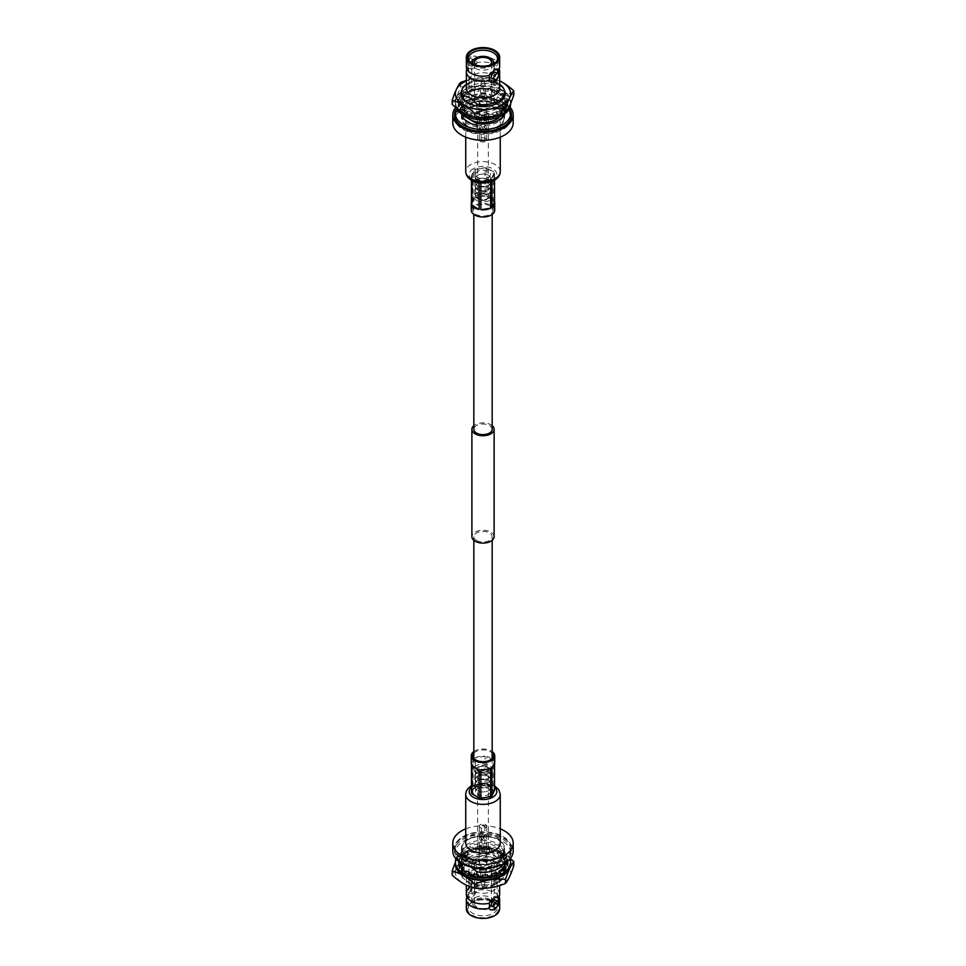 <?xml version="1.0" encoding="UTF-8"?>
<svg xmlns="http://www.w3.org/2000/svg" width="966" height="966" viewBox="0 0 966 966"><rect width="100%" height="100%" fill="white"/><g stroke="black" fill="none" stroke-linecap="round" stroke-linejoin="round"><path stroke-width="0.72" stroke-dasharray="4.83 3.62" d="M476.528 540.429A9.165 5.289 0 0 0 486.502 541.576A9.165 5.289 0 0 0 492.165 536.685A9.165 5.289 0 0 0 489.472 532.942A9.165 5.289 0 0 0 479.498 531.795A9.165 5.289 0 0 0 473.835 536.685A9.165 5.289 0 0 0 476.528 540.429M476.528 773.066A9.165 5.289 0 0 0 486.502 774.213A9.165 5.289 0 0 0 492.165 769.322A9.165 5.289 0 0 0 489.472 765.579A9.165 5.289 0 0 0 479.498 764.432A9.165 5.289 0 0 0 473.835 769.322A9.165 5.289 0 0 0 476.528 773.066M492.165 425.68A11.109 6.412 0 0 0 490.861 424.774A11.109 6.412 0 0 0 473.835 425.68M494.109 536.685A11.109 6.412 0 0 0 490.861 532.145A11.109 6.412 0 0 0 478.75 530.757A11.109 6.412 0 0 0 471.891 536.685M476.528 200.421A9.165 5.289 0 0 0 486.502 201.568A9.165 5.289 0 0 0 492.165 196.678A9.165 5.289 0 0 0 489.472 192.934A9.165 5.289 0 0 0 479.498 191.787A9.165 5.289 0 0 0 473.835 196.678A9.165 5.289 0 0 0 476.528 200.421M492.165 429.315A9.165 5.289 0 0 0 489.472 425.571A9.165 5.289 0 0 0 479.498 424.424A9.165 5.289 0 0 0 473.835 429.315M499.651 66.594A16.651 9.612 0 0 0 494.773 59.795A16.651 9.612 0 0 0 477.095 57.61L475.598 56.185L471.227 56.209L467.423 63.188A7.511 4.335 -60 0 1 476.021 56.426A7.511 4.335 -60 0 1 477.095 57.61L476.298 60.604L477.095 62.681A16.651 9.612 180 0 1 494.773 64.867A16.651 9.612 180 0 1 499.313 69.745M466.687 69.745A16.651 9.612 180 0 1 467.423 68.26L468.232 65.265L467.423 63.188A16.651 9.612 0 0 0 466.349 66.594M498.601 75.034A16.651 9.612 180 0 1 498.577 75.082L497.768 73.005M479.221 198.863A5.349 3.091 180 0 1 477.651 196.678A5.349 3.091 180 0 1 480.947 193.828A5.349 3.091 180 0 1 486.779 194.492A5.349 3.091 180 0 1 488.349 196.678A5.349 3.091 180 0 1 485.053 199.527A5.349 3.091 180 0 1 479.221 198.863M479.221 120.122A5.349 3.091 180 0 1 477.651 117.937A5.349 3.091 180 0 1 480.947 115.087A5.349 3.091 180 0 1 486.779 115.763A5.349 3.091 180 0 1 488.349 117.937A5.349 3.091 180 0 1 485.053 120.798A5.349 3.091 180 0 1 479.221 120.122M466.059 116.524A18.982 10.964 180 0 1 464.018 111.573L464.018 108.192A18.982 10.964 180 0 0 469.573 115.944A18.982 10.964 180 0 0 496.427 115.944L498.251 114.882A21.566 12.449 0 0 0 504.566 106.079A21.566 12.449 0 0 0 491.259 94.571A21.566 12.449 0 0 0 467.749 97.276A21.566 12.449 0 0 0 461.434 106.079A21.566 12.449 0 0 0 462.328 109.641L469.573 115.944L476.818 118.009L476.818 105.922M499.651 84.284A21.566 12.449 0 0 0 498.251 83.39A21.566 12.449 0 0 0 467.749 83.39L467.749 83.39A21.566 12.449 0 0 0 466.349 84.284M499.651 88.184A16.651 9.612 0 0 0 494.773 81.386L498.251 83.39L494.773 81.386A16.651 9.612 0 0 0 471.227 81.386L467.749 83.39L471.227 81.386A16.651 9.612 0 0 0 466.349 88.184M499.941 116.524A18.982 10.964 0 0 0 501.982 111.573L501.982 108.192A18.982 10.964 0 0 1 496.427 115.944L498.251 114.882A21.566 12.449 180 0 1 476.818 118.009M495.872 79.707A7.511 4.335 120 0 0 498.577 75.082L497.925 77.727M467.423 68.26L471.227 68.465L477.095 62.681A7.511 4.335 -60 0 1 472.265 69.057A7.511 4.335 -60 0 1 468.51 69.431A7.511 4.335 -60 0 1 467.423 68.26L468.51 69.431M498.251 126.582A21.566 12.449 180 0 1 467.749 126.582A21.566 12.449 180 0 1 461.434 117.767A21.566 12.449 180 0 1 474.741 106.272A21.566 12.449 180 0 1 498.251 108.965A21.566 12.449 180 0 1 504.566 117.767A21.566 12.449 180 0 1 498.251 126.582M465.672 120.448L462.328 118.516A21.566 12.449 0 0 0 467.749 123.757A21.566 12.449 0 0 0 476.818 126.884L471.046 123.551M485.681 116.391A3.792 2.198 0 0 0 481.551 115.92A3.792 2.198 0 0 0 479.208 117.937A3.792 2.198 0 0 0 480.319 119.494A3.792 2.198 0 0 0 484.449 119.965A3.792 2.198 0 0 0 486.792 117.937A3.792 2.198 0 0 0 485.681 116.391M485.681 100.718A3.792 2.198 0 0 0 481.551 100.247A3.792 2.198 0 0 0 479.208 102.275A3.792 2.198 0 0 0 480.319 103.821A3.792 2.198 0 0 0 484.449 104.292A3.792 2.198 0 0 0 486.792 102.275A3.792 2.198 0 0 0 485.681 100.718M471.782 102.275A11.218 6.472 0 0 0 478.713 108.252A11.218 6.472 0 0 0 490.933 106.852A11.218 6.472 0 0 0 494.218 102.275A11.218 6.472 0 0 0 487.287 96.286A11.218 6.472 0 0 0 475.067 97.699A11.218 6.472 0 0 0 471.782 102.275L471.782 63.659A11.218 6.472 180 0 0 478.713 69.649A11.218 6.472 180 0 0 490.933 68.248A11.218 6.472 0 0 0 494.218 63.659A11.218 6.472 0 0 0 494.206 63.358M493.24 61.015A11.218 6.472 0 0 0 475.067 59.083A11.218 6.472 180 0 0 472.76 61.015M492.672 64.179A10.215 5.905 0 0 1 490.233 66.425A10.215 5.905 180 0 1 473.328 64.179M476.335 65.253A8.453 4.878 180 0 0 488.977 65.712A8.453 4.878 0 0 0 489.665 65.253M477.023 98.822A8.453 4.878 0 0 0 474.548 102.275A8.453 4.878 0 0 0 479.764 106.779A8.453 4.878 0 0 0 488.977 105.729A8.453 4.878 0 0 0 491.452 102.275A8.453 4.878 0 0 0 486.236 97.759A8.453 4.878 0 0 0 477.023 98.822M468.933 102.275A14.067 8.114 180 0 0 477.615 109.774A14.067 8.114 180 0 0 492.95 108.011A14.067 8.114 0 0 0 497.067 102.275A14.067 8.114 0 0 0 488.385 94.765A14.067 8.114 0 0 0 473.05 96.528A14.067 8.114 180 0 0 468.933 102.275L468.933 80.854A14.067 8.114 180 0 1 473.05 75.119A14.067 8.114 0 0 1 488.385 73.356A14.067 8.114 0 0 1 497.067 80.854A14.067 8.114 0 0 1 497.067 80.951L497.49 58.684M497.067 80.951A14.067 8.114 0 0 1 492.95 86.602A14.067 8.114 180 0 1 477.687 88.377A14.067 8.114 180 0 1 468.933 80.951A14.067 8.114 180 0 1 468.933 80.854M469.355 61.426A14.502 8.368 180 0 0 469.766 62.005A14.502 8.368 180 0 0 493.252 64.505A14.502 8.368 0 0 0 496.234 62.005A14.502 8.368 0 0 0 496.645 61.426M471.505 58.552A3.417 1.968 120 0 1 472.024 61.293A3.417 1.968 120 0 1 469.802 64.299A3.417 1.968 -60 0 1 468.087 64.468A3.417 1.968 -60 0 1 467.568 61.727A3.417 1.968 -60 0 1 469.802 58.721A3.417 1.968 120 0 1 471.505 58.552L473.968 59.977A3.417 1.968 -60 0 1 474.499 62.705A3.417 1.968 -60 0 1 472.265 65.724A3.417 1.968 -60 0 1 470.551 65.893A3.417 1.968 -60 0 1 470.031 63.152A3.417 1.968 -60 0 1 472.265 60.146A3.417 1.968 -60 0 1 473.968 59.977M495.449 72.378A3.417 1.968 -60 0 1 495.969 75.107A3.417 1.968 -60 0 1 493.735 78.125A3.417 1.968 -60 0 1 492.032 78.294M497.731 68.997A7.511 4.335 120 0 0 497.49 68.828A7.511 4.335 120 0 0 488.905 75.59M488.905 80.661A7.511 4.335 120 0 0 489.979 81.832A7.511 4.335 120 0 0 490.173 81.929M501.982 111.573A18.982 10.964 0 0 0 490.269 101.442A18.982 10.964 0 0 0 469.573 103.821A18.982 10.964 180 0 0 464.018 111.573M501.982 108.192A18.982 10.964 0 0 0 490.269 98.061A18.982 10.964 0 0 0 469.573 100.44A18.982 10.964 180 0 0 464.018 108.192M462.328 109.641L462.328 98.182M504.071 114.23A21.566 12.449 0 0 0 504.566 111.573A21.566 12.449 0 0 0 483 99.124A21.566 12.449 0 0 0 461.434 111.573A21.566 12.449 0 0 0 461.929 114.23M510.616 113.759A28.473 16.434 0 0 0 503.129 106.151A28.473 16.434 0 0 0 475.429 101.925A28.473 16.434 0 0 0 455.384 113.759M454.636 116.367A28.473 16.434 0 0 0 454.527 117.767A28.473 16.434 0 0 0 462.871 129.396A28.473 16.434 0 0 0 493.892 132.958A28.473 16.434 0 0 0 511.473 117.767A28.473 16.434 0 0 0 511.364 116.367M503.129 103.326A28.473 16.434 0 0 0 456.664 108.711A27.616 15.939 180 0 1 463.475 102.275A27.616 15.939 0 0 1 509.324 108.735A28.473 16.434 0 0 0 503.129 103.326M510.036 107.178A30.2 17.436 0 0 0 461.639 102.625A30.2 17.436 180 0 0 455.723 107.468M452.8 122.839A30.2 17.436 180 0 1 461.639 110.51A30.2 17.436 0 0 1 494.556 106.731A30.2 17.436 0 0 1 513.2 122.839M495.208 129.891A17.255 9.962 0 0 0 500.255 122.839A17.255 9.962 0 0 0 489.605 113.638A17.255 9.962 0 0 0 470.792 115.799A17.255 9.962 180 0 0 465.745 122.839A17.255 9.962 180 0 0 476.395 132.052A17.255 9.962 180 0 0 495.208 129.891M488.253 177.442A7.426 4.287 0 0 0 490.426 174.411A7.426 4.287 0 0 0 485.838 170.463A7.426 4.287 0 0 0 477.747 171.393A7.426 4.287 180 0 0 475.574 174.411A7.426 4.287 180 0 0 480.162 178.372A7.426 4.287 180 0 0 488.253 177.442M490.426 178.36A7.426 4.287 0 0 1 488.253 181.391A7.426 4.287 180 0 1 480.162 182.32A7.426 4.287 180 0 1 475.574 178.36A7.426 4.287 180 0 1 477.747 175.329A7.426 4.287 0 0 1 485.838 174.399A7.426 4.287 0 0 1 490.426 178.36L490.426 174.411M488.373 181.463A7.595 4.383 0 0 0 490.595 178.36A7.595 4.383 0 0 0 485.91 174.315A7.595 4.383 0 0 0 477.627 175.257A7.595 4.383 180 0 0 475.405 178.36A7.595 4.383 180 0 0 480.09 182.417A7.595 4.383 180 0 0 488.373 181.463M490.595 182.586A7.595 4.383 0 0 1 488.373 185.689A7.595 4.383 180 0 1 480.09 186.643A7.595 4.383 180 0 1 475.405 182.586A7.595 4.383 180 0 1 477.627 179.495A7.595 4.383 0 0 1 485.91 178.541A7.595 4.383 0 0 1 490.595 182.586L490.595 178.36M488.253 185.617A7.426 4.287 0 0 0 490.426 182.586A7.426 4.287 0 0 0 485.838 178.625A7.426 4.287 0 0 0 477.747 179.555A7.426 4.287 180 0 0 475.574 182.586A7.426 4.287 180 0 0 480.162 186.547A7.426 4.287 180 0 0 488.253 185.617M490.426 186.535A7.426 4.287 0 0 1 488.253 189.565A7.426 4.287 180 0 1 480.162 190.495A7.426 4.287 180 0 1 475.574 186.535A7.426 4.287 180 0 1 477.747 183.504A7.426 4.287 0 0 1 485.838 182.574A7.426 4.287 0 0 1 490.426 186.535L490.426 182.586M488.373 189.638A7.595 4.383 0 0 0 490.595 186.535A7.595 4.383 0 0 0 485.91 182.489A7.595 4.383 0 0 0 477.627 183.431A7.595 4.383 180 0 0 475.405 186.535A7.595 4.383 180 0 0 480.09 190.58A7.595 4.383 180 0 0 488.373 189.638M490.595 190.761A7.595 4.383 0 0 1 488.373 193.864A7.595 4.383 180 0 1 480.09 194.806A7.595 4.383 180 0 1 475.405 190.761A7.595 4.383 180 0 1 477.627 187.658A7.595 4.383 0 0 1 485.91 186.716A7.595 4.383 0 0 1 490.595 190.761L490.595 186.535M488.253 193.792A7.426 4.287 0 0 0 490.426 190.761A7.426 4.287 0 0 0 485.838 186.8A7.426 4.287 0 0 0 477.747 187.73A7.426 4.287 180 0 0 475.574 190.761A7.426 4.287 180 0 0 480.162 194.721A7.426 4.287 180 0 0 488.253 193.792M488.989 198.223A6.557 3.792 0 0 0 486.719 193.562A6.557 3.792 0 0 0 478.363 193.997A6.557 3.792 180 0 0 477.011 198.223A6.557 3.792 180 0 0 487.637 199.358A6.557 3.792 0 0 0 488.989 198.223L489.774 197.209A7.426 4.287 0 0 1 488.253 198.489A7.426 4.287 180 0 1 476.226 197.209A7.426 4.287 180 0 1 475.574 195.458A7.426 4.287 180 0 1 477.747 192.427A7.426 4.287 0 0 1 485.838 191.497A7.426 4.287 0 0 1 490.426 195.458L490.426 190.761M489.774 197.209A7.426 4.287 0 0 0 490.426 195.458M476.818 125.169A21.059 12.16 180 0 0 497.888 122.139A21.059 12.16 0 0 0 504.059 113.541A21.059 12.16 0 0 0 491.054 102.311A21.059 12.16 0 0 0 468.112 104.956A21.059 12.16 180 0 0 461.941 113.541L461.941 117.767A21.059 12.16 180 0 1 468.112 109.182A21.059 12.16 0 0 1 491.054 106.538A21.059 12.16 0 0 1 504.059 117.767A21.059 12.16 0 0 1 497.888 126.365A21.059 12.16 180 0 1 474.946 128.997A21.059 12.16 180 0 1 461.941 117.767M462.328 115.86A21.059 12.16 180 0 1 461.941 113.541M455.505 119.229A27.616 15.939 180 0 0 473.606 132.765A27.616 15.939 180 0 0 502.525 129.046A27.616 15.939 0 0 0 510.495 119.229M510.616 117.767A27.616 15.939 0 0 0 493.566 103.048A27.616 15.939 0 0 0 463.475 106.502A27.616 15.939 180 0 0 455.384 117.767M492.129 92.096L493.107 90.828A24.85 14.345 0 0 0 488.591 89.947L488.047 91.311A22.435 12.956 0 0 0 483.386 90.985L483.435 89.584A24.85 14.345 0 0 0 478.689 89.802L479.1 91.178A22.435 12.956 0 0 0 474.596 91.915L473.69 90.623A24.85 14.345 0 0 0 469.464 91.903L470.78 93.062A22.435 12.956 0 0 0 467.133 94.777L465.431 93.787A24.85 14.345 0 0 0 462.4 95.912L464.405 96.685A22.435 12.956 0 0 0 462.195 99.075L459.961 98.556A24.85 14.345 0 0 0 458.608 101.189L460.975 101.454A22.435 12.956 0 0 0 460.565 103.93A22.435 12.956 0 0 0 460.565 104.159L458.15 104.183A24.85 14.345 0 0 0 458.693 106.912L461.06 106.622A22.435 12.956 0 0 0 462.509 109.194L460.299 109.762A24.85 14.345 0 0 0 462.642 112.165L464.622 111.356A22.435 12.956 0 0 0 467.701 113.408L466.047 114.423A24.85 14.345 0 0 0 469.826 116.101L471.106 114.918A22.435 12.956 0 0 0 475.332 116.101L474.499 117.417A24.85 14.345 0 0 0 479.112 118.106L479.486 116.717A22.435 12.956 0 0 0 484.171 116.862L484.304 118.263A24.85 14.345 0 0 0 489.013 117.852L488.422 116.5A22.435 12.956 0 0 0 492.829 115.57L493.892 116.826A24.85 14.345 0 0 0 497.961 115.389L496.5 114.278A22.435 12.956 0 0 0 499.929 112.43L501.752 113.348A24.85 14.345 0 0 0 504.518 111.102L502.429 110.402A22.435 12.956 0 0 0 504.337 107.926L506.631 108.361A24.85 14.345 0 0 0 507.669 105.68L505.266 105.511A22.435 12.956 0 0 0 505.435 103.93A22.435 12.956 0 0 0 505.351 102.807L507.754 102.674A24.85 14.345 0 0 0 506.884 99.981L504.566 100.355A22.435 12.956 0 0 0 502.803 97.844L504.94 97.192A24.85 14.345 0 0 0 502.308 94.897L500.436 95.779A22.435 12.956 0 0 0 497.116 93.859L498.637 92.784A24.85 14.345 0 0 0 497.611 92.325L496.186 93.448A22.435 12.956 0 0 0 492.129 92.096L493.107 89.138L493.107 90.828M497.611 92.325L497.611 90.635L496.186 91.758A22.435 12.956 0 0 0 492.129 90.406M496.186 91.758L496.186 93.448M488.591 89.947L488.591 88.256L488.047 89.621L488.047 91.311M488.047 89.621A22.435 12.956 0 0 0 483.386 89.283L483.386 90.985M478.689 89.802L479.1 91.178M479.1 89.488A22.435 12.956 0 0 0 474.596 90.224L474.596 91.915M474.596 90.224L473.69 88.932L473.69 90.623M469.464 91.903L469.464 90.212L470.78 91.372L470.78 93.062M470.78 91.372A22.435 12.956 0 0 0 467.133 93.086L467.133 94.777M467.133 93.086L465.431 92.096L465.431 93.787M462.4 95.912L462.4 94.221L464.405 94.994L464.405 96.685M464.405 94.994A22.435 12.956 0 0 0 462.195 97.385L462.195 99.075M462.195 97.385L459.961 96.866L459.961 98.556M458.608 101.189L458.608 99.498L460.975 99.764L460.975 101.454M460.975 99.764A22.435 12.956 0 0 0 460.565 102.239A22.435 12.956 0 0 0 460.565 102.468L460.565 104.159M460.565 102.468L458.15 102.493L458.15 104.183M458.693 106.912L458.693 105.222L461.06 104.932L461.06 106.622M461.06 104.932A22.435 12.956 0 0 0 462.509 107.504L462.509 109.194M462.509 107.504L460.299 108.071L460.299 109.762M462.642 112.165L462.642 110.474L464.622 109.665L464.622 111.356M464.622 109.665A22.435 12.956 0 0 0 467.701 111.706L467.701 113.408M467.701 111.706L466.047 112.732L466.047 114.423M469.826 116.101L469.826 114.411L471.106 113.227L471.106 114.918M471.106 113.227A22.435 12.956 0 0 0 475.332 114.411L475.332 116.101M475.332 114.411L474.499 117.417M479.112 118.106L479.486 116.717M479.486 115.026A22.435 12.956 0 0 0 484.171 115.171L484.171 116.862M484.171 115.171L484.304 118.263M489.013 117.852L488.422 114.809L488.422 116.5M488.422 114.809A22.435 12.956 0 0 0 492.829 113.879L492.829 115.57M492.829 113.879L493.892 116.826M497.961 115.389L497.961 113.698L496.5 112.587L496.5 114.278M496.5 112.587A22.435 12.956 0 0 0 499.929 110.74L499.929 112.43M499.929 110.74L501.752 111.658L501.752 113.348M504.518 111.102L504.518 109.412L502.429 108.711L502.429 110.402M502.429 108.711A22.435 12.956 0 0 0 504.337 106.236L504.337 107.926M504.337 106.236L506.631 106.671L506.631 108.361M507.669 105.68L507.669 103.99L505.266 103.821L505.266 105.511M505.266 103.821A22.435 12.956 0 0 0 505.435 102.239A22.435 12.956 0 0 0 505.351 101.116L505.351 102.807M505.351 101.116L507.754 100.983L507.754 102.674M502.308 94.897L502.308 93.207L500.436 94.088A22.435 12.956 0 0 0 497.116 92.168L497.116 93.859M497.116 92.168L498.637 91.094L498.637 92.784M500.436 94.088L500.436 95.779M506.884 99.981L506.884 98.278L504.566 98.665L504.566 100.355M504.566 98.665A22.435 12.956 0 0 0 502.803 96.153L502.803 97.844M502.803 96.153L504.94 95.501L504.94 97.192M488.591 88.256A24.85 14.345 180 0 1 493.107 89.138M497.611 90.635A24.85 14.345 180 0 1 498.637 91.094M478.689 88.111A24.85 14.345 180 0 1 483.435 87.894M469.464 90.212A24.85 14.345 180 0 1 473.69 88.932M462.4 94.221A24.85 14.345 180 0 1 465.431 92.096M458.608 99.498A24.85 14.345 180 0 1 459.961 96.866M458.693 105.222A24.85 14.345 180 0 1 458.15 102.493M462.642 110.474A24.85 14.345 180 0 1 460.299 108.071M469.826 114.411A24.85 14.345 180 0 1 466.047 112.732M479.112 116.415A24.85 14.345 180 0 1 474.499 115.727M489.013 116.162A24.85 14.345 180 0 1 484.304 116.572M497.961 113.698A24.85 14.345 180 0 1 493.892 115.135M504.518 109.412A24.85 14.345 180 0 1 501.752 111.658M507.669 103.99A24.85 14.345 180 0 1 506.631 106.671M506.884 98.278A24.85 14.345 180 0 1 507.754 100.983M502.308 93.207A24.85 14.345 180 0 1 504.94 95.501M510.616 103.93A27.616 15.939 0 0 0 493.566 89.198A27.616 15.939 0 0 0 463.475 92.664A27.616 15.939 180 0 0 455.384 103.93A27.616 15.939 180 0 0 456.254 107.902M507.971 109.049A27.616 15.939 0 0 1 502.525 113.517A27.616 15.939 180 0 1 500.871 114.386M458.536 109.629A27.616 15.939 180 0 1 455.384 102.239A27.616 15.939 180 0 1 463.475 90.961A27.616 15.939 0 0 1 493.566 87.508A27.616 15.939 0 0 1 510.616 102.239L510.616 103.567M510.459 103.942A27.616 15.939 0 0 0 510.616 102.239M466.349 80.48A55.219 43.555 -24.9 0 1 475.852 78.282A27.616 15.939 0 0 0 466.349 80.963M513.791 94.885A55.219 31.878 60 0 1 502.525 90.297A27.616 15.939 180 0 1 509.674 105.692A27.616 15.939 180 0 1 502.525 112.841A27.616 15.939 180 0 1 490.148 116.971A27.616 15.939 180 0 1 463.475 112.841A27.616 15.939 180 0 1 456.326 97.445A27.616 15.939 180 0 1 463.475 90.297A27.616 15.939 180 0 1 475.852 86.179A55.219 43.555 -24.9 0 1 460.456 86.638A55.219 11.664 -81.2 0 1 456.326 97.445A55.219 11.664 -81.2 0 1 452.209 104.413M468.595 91.855L467.375 92.555A22.085 12.751 0 0 0 467.375 110.595A22.085 12.751 0 0 0 498.625 110.595A22.085 12.751 0 0 0 498.625 92.555L498.625 92.555A22.085 12.751 0 0 0 467.375 92.555L468.607 91.855A20.358 11.761 0 0 0 462.642 100.162A20.358 11.761 0 0 0 475.212 111.03A20.358 11.761 0 0 0 497.393 108.482A20.358 11.761 0 0 0 503.358 100.162A20.358 11.761 0 0 0 497.393 91.855L498.625 92.555L497.405 91.855M497.393 91.855L497.393 91.855A20.358 11.761 0 0 0 468.607 91.855M461.651 90.393A22.085 12.751 180 0 1 467.375 84.658A22.085 12.751 180 0 1 498.625 84.658A22.085 12.751 180 0 1 504.349 90.393M462.666 95.779A20.358 11.761 180 0 1 462.642 95.091A20.358 11.761 180 0 1 468.607 86.771A20.358 11.761 180 0 1 497.393 86.771A20.358 11.761 180 0 1 503.358 95.091A20.358 11.761 180 0 1 497.393 103.398L497.393 103.398A20.358 11.761 180 0 1 468.607 103.398A20.358 11.761 180 0 1 468.015 103.048M460.456 82.581L460.456 86.638M502.525 90.297A55.219 31.878 60 0 1 491.247 81.868A55.219 43.555 -24.9 0 1 475.852 86.179A27.616 15.939 180 0 1 502.525 90.297M499.651 80.963A27.616 15.939 180 0 0 475.852 78.282A55.219 43.555 -24.9 0 1 491.247 77.823L491.247 81.868M491.247 77.823A55.219 31.878 60 0 1 499.651 80.878M497.405 103.398L498.625 102.698L497.393 103.398M484.28 129.287C481.817 127.923 481.817 126.981 484.28 126.474L484.28 129.287M485.56 125.737C483.652 125.954 483.652 126.896 485.56 128.55C486.804 128.707 486.804 127.778 485.56 125.737L484.28 126.474M480.44 131.509C479.196 129.468 479.196 128.538 480.44 128.695C482.348 130.35 482.348 131.291 480.44 131.509L481.72 130.772C484.183 130.253 484.183 129.311 481.72 127.947L481.72 130.772M481.189 117.345A1.811 1.051 0 0 0 481.72 118.093A1.811 1.051 0 0 0 483.688 118.311A1.811 1.051 0 0 0 484.811 117.345A1.811 1.051 0 0 0 484.28 116.608A1.811 1.051 0 0 0 482.312 116.379A1.811 1.051 0 0 0 481.189 117.345L481.189 127.681L479.728 128.526L480.44 128.695M482.384 80.081L483.857 79.659L482.384 80.081M481.358 86.312A2.33 1.34 0 0 0 483.894 86.602A2.33 1.34 0 0 0 485.33 85.358A2.33 1.34 0 0 0 485.306 85.165A2.33 1.34 0 0 0 484.642 84.416A2.33 1.34 0 0 0 482.275 84.09A2.33 1.34 0 0 0 480.694 85.165A2.33 1.34 0 0 0 480.67 85.358A2.33 1.34 0 0 0 481.358 86.312M481.358 95.755A2.33 1.34 0 0 0 483.894 96.045A2.33 1.34 0 0 0 485.33 94.801A2.33 1.34 0 0 0 484.642 93.859A2.33 1.34 0 0 0 482.106 93.557A2.33 1.34 0 0 0 480.67 94.801A2.33 1.34 0 0 0 481.358 95.755M480.44 141.374A3.623 2.089 0 0 0 484.389 141.833A3.623 2.089 0 0 0 486.623 139.889A3.623 2.089 0 0 0 485.56 138.416A3.623 2.089 0 0 0 481.611 137.957A3.623 2.089 0 0 0 479.377 139.889A3.623 2.089 0 0 0 480.44 141.374M485.56 128.55L486.272 128.719L484.811 129.565L484.811 139.889A1.811 1.051 0 0 0 484.28 139.152A1.811 1.051 0 0 0 482.312 138.923A1.811 1.051 0 0 0 481.189 139.889A1.811 1.051 0 0 0 481.72 140.638A1.811 1.051 0 0 0 483.688 140.867A1.811 1.051 0 0 0 484.811 139.889M480.44 96.286A3.623 2.089 0 0 0 484.389 96.733A3.623 2.089 0 0 0 486.623 94.801A3.623 2.089 0 0 0 485.56 93.328A3.623 2.089 0 0 0 481.611 92.869A3.623 2.089 0 0 0 479.377 94.801A3.623 2.089 0 0 0 480.44 96.286M490.209 170.257A10.191 5.881 0 0 0 479.1 168.978A10.191 5.881 0 0 0 472.809 174.411A10.191 5.881 0 0 0 475.791 178.577A10.191 5.881 0 0 0 486.9 179.845A10.191 5.881 0 0 0 493.191 174.411A10.191 5.881 0 0 0 490.209 170.257M490.209 206.048A10.191 5.881 0 0 0 479.1 204.768A10.191 5.881 0 0 0 472.809 210.202A10.191 5.881 0 0 0 475.791 214.367A10.191 5.881 0 0 0 486.9 215.635A10.191 5.881 0 0 0 493.191 210.202A10.191 5.881 0 0 0 490.209 206.048M494.737 210.202A11.737 6.774 0 0 0 491.308 205.408A11.737 6.774 0 0 0 478.508 203.947A11.737 6.774 0 0 0 471.263 210.202M494.073 172.153L486.912 168.024L486.912 196.653A11.737 6.774 180 0 1 491.308 198.259A11.737 6.774 180 0 1 494.073 200.783L494.073 172.153A11.737 6.774 0 0 1 494.544 173.18L494.544 180.195M491.923 181.439L491.923 178.819A11.737 6.774 0 0 1 490.631 179.567L490.631 181.898M480.863 182.936L480.863 181.077A11.737 6.774 0 0 1 479.088 180.811L479.088 182.731M490.631 179.567L480.863 181.077M494.544 173.18L491.923 178.819M486.912 168.024A11.737 6.774 0 0 0 485.137 167.746L475.369 169.267A11.737 6.774 0 0 0 474.077 170.016L471.456 175.655A11.737 6.774 0 0 0 471.927 176.681L479.088 180.811M471.927 180.461L471.927 176.681M471.456 175.655L471.456 180.195M471.456 201.809A11.737 6.774 180 0 1 474.077 198.646L474.077 170.016M475.369 169.267L475.369 197.897A11.737 6.774 180 0 1 485.137 196.388L485.137 167.746M486.912 196.653L494.073 200.783M475.369 197.897L485.137 196.388M471.456 204.285L474.077 198.646M499.651 894.335A16.651 9.612 -0 0 0 494.773 887.537A16.651 9.612 -0 0 0 477.095 885.339L476.298 888.346L477.095 890.41A16.651 9.612 180 0 1 494.773 892.608A16.651 9.612 180 0 1 499.313 897.474M466.687 897.474A16.651 9.612 180 0 1 467.423 895.989C467.713 897.378 468.981 897.45 471.227 896.194L477.095 890.41A7.511 4.335 -60 0 1 468.51 897.173A7.511 4.335 -60 0 1 467.423 895.989L468.232 892.995L467.423 890.918A16.651 9.612 -0 0 0 466.349 894.335M479.221 771.508A5.349 3.091 -0 0 0 485.053 772.172A5.349 3.091 -0 0 0 488.349 769.322A5.349 3.091 -0 0 0 486.779 767.137A5.349 3.091 -0 0 0 480.947 766.473A5.349 3.091 -0 0 0 477.651 769.322A5.349 3.091 -0 0 0 479.221 771.508M479.221 850.237A5.349 3.091 -0 0 0 485.053 850.913A5.349 3.091 -0 0 0 488.349 848.063A5.349 3.091 -0 0 0 486.779 845.878A5.349 3.091 -0 0 0 480.947 845.202A5.349 3.091 -0 0 0 477.651 848.063A5.349 3.091 -0 0 0 479.221 850.237M464.018 854.427A18.982 10.964 -0 0 0 469.573 862.179A18.982 10.964 -0 0 0 496.427 862.179A18.982 10.964 180 0 0 501.982 854.427A18.982 10.964 180 0 0 490.269 844.296A18.982 10.964 180 0 0 469.573 846.675A18.982 10.964 -0 0 0 464.018 854.427L464.018 857.808A18.982 10.964 -0 0 1 469.573 850.056L467.749 851.118A21.566 12.449 180 0 1 498.251 851.118A21.566 12.449 180 0 1 504.566 859.921A21.566 12.449 180 0 1 503.455 863.87M498.251 864.993A21.566 12.449 180 0 1 504.566 873.807A21.566 12.449 180 0 1 498.251 882.61L498.251 882.61A21.566 12.449 180 0 1 476.818 885.737L469.573 883.661L462.328 877.37A21.566 12.449 180 0 1 461.434 873.807A21.566 12.449 180 0 1 467.749 864.993A21.566 12.449 180 0 1 498.251 864.993M501.982 854.427L501.982 857.808A18.982 10.964 180 0 0 496.427 850.056A18.982 10.964 180 0 0 469.573 850.056L467.749 851.118A21.566 12.449 -0 0 0 461.434 859.921A21.566 12.449 -0 0 0 462.328 863.495L462.328 863.761M462.328 867.106L462.328 877.37M494.773 871.018A16.651 9.612 180 0 1 499.651 877.816A16.651 9.612 180 0 1 494.773 884.615L498.251 882.61L494.773 884.615A16.651 9.612 180 0 1 471.227 884.615A16.651 9.612 180 0 1 466.349 877.816A16.651 9.612 180 0 1 471.227 871.018A16.651 9.612 180 0 1 494.773 871.018M477.095 885.339L475.598 883.926L471.227 883.938L467.423 890.918A7.511 4.335 -60 0 1 472.265 884.542A7.511 4.335 -60 0 1 476.021 884.168A7.511 4.335 -60 0 1 477.095 885.339M497.731 896.726A7.511 4.335 120 0 0 497.49 896.569A7.511 4.335 120 0 0 493.735 896.943A7.511 4.335 120 0 0 488.905 903.319M467.749 839.418A21.566 12.449 -0 0 0 461.434 848.233A21.566 12.449 -0 0 0 467.749 857.035A21.566 12.449 -0 0 0 491.259 859.728A21.566 12.449 -0 0 0 504.566 848.233A21.566 12.449 -0 0 0 498.251 839.418A21.566 12.449 -0 0 0 467.749 839.418M504.566 848.233L504.566 854.427A21.566 12.449 180 0 0 491.259 842.92A21.566 12.449 180 0 0 467.749 845.624A21.566 12.449 -0 0 0 461.434 854.427A21.566 12.449 -0 0 0 462.328 857.989L476.818 866.357L476.818 862.976A21.566 12.449 180 0 1 467.749 859.849A21.566 12.449 180 0 1 462.328 854.608L462.328 857.989M485.681 846.506A3.792 2.198 180 0 1 486.792 848.063A3.792 2.198 180 0 1 484.449 850.08A3.792 2.198 180 0 1 480.319 849.609A3.792 2.198 180 0 1 479.208 848.063A3.792 2.198 180 0 1 481.551 846.035A3.792 2.198 180 0 1 485.681 846.506M485.681 862.179A3.792 2.198 180 0 1 486.792 863.725A3.792 2.198 180 0 1 484.449 865.753A3.792 2.198 180 0 1 480.319 865.282A3.792 2.198 180 0 1 479.208 863.725A3.792 2.198 180 0 1 481.551 861.708A3.792 2.198 180 0 1 485.681 862.179M462.328 854.608L476.818 862.976M475.067 897.752A11.218 6.472 180 0 1 487.287 896.351A11.218 6.472 180 0 1 494.218 902.341A11.218 6.472 180 0 1 493.24 904.985A11.218 6.472 180 0 1 490.933 906.917A11.218 6.472 -0 0 1 472.76 904.985A11.218 6.472 -0 0 1 471.782 902.341A11.218 6.472 -0 0 1 475.067 897.752M475.067 859.148A11.218 6.472 180 0 1 487.287 857.748A11.218 6.472 180 0 1 494.218 863.725A11.218 6.472 180 0 1 490.933 868.301A11.218 6.472 180 0 1 478.713 869.714A11.218 6.472 180 0 1 471.782 863.725A11.218 6.472 180 0 1 475.067 859.148M492.334 906.156A10.215 5.905 180 0 0 488.796 898.887A10.215 5.905 180 0 0 475.767 899.575A10.215 5.905 -0 0 0 473.666 906.156A10.215 5.905 -0 0 0 490.233 907.919A10.215 5.905 180 0 0 492.334 906.156L493.24 904.985M477.023 900.288A8.453 4.878 180 0 1 486.236 899.237A8.453 4.878 180 0 1 491.452 903.741A8.453 4.878 180 0 1 488.977 907.195A8.453 4.878 -0 0 1 479.764 908.257A8.453 4.878 -0 0 1 474.548 903.741A8.453 4.878 -0 0 1 477.023 900.288M488.977 867.178A8.453 4.878 180 0 1 479.764 868.241A8.453 4.878 180 0 1 474.548 863.725A8.453 4.878 180 0 1 477.023 860.271A8.453 4.878 180 0 1 486.236 859.221A8.453 4.878 180 0 1 491.452 863.725A8.453 4.878 180 0 1 488.977 867.178M468.933 863.725A14.067 8.114 -0 0 1 473.05 857.989A14.067 8.114 180 0 1 488.385 856.226A14.067 8.114 180 0 1 497.067 863.725A14.067 8.114 180 0 1 492.95 869.472A14.067 8.114 -0 0 1 477.615 871.235A14.067 8.114 -0 0 1 468.933 863.725L468.933 885.146A14.067 8.114 -0 0 0 477.615 892.644A14.067 8.114 -0 0 0 492.95 890.881A14.067 8.114 180 0 0 497.067 885.146A14.067 8.114 180 0 0 497.067 885.049L497.49 907.315A14.502 8.368 180 0 1 493.252 913.329A14.502 8.368 -0 0 1 477.373 915.128A14.502 8.368 -0 0 1 468.51 907.315A14.502 8.368 -0 0 1 469.766 903.995L468.86 905.166A15.492 8.948 180 0 1 472.048 902.498A15.492 8.948 180 0 1 497.14 905.166A15.492 8.948 180 0 1 493.952 915.14A15.492 8.948 180 0 1 474.209 916.179A15.492 8.948 180 0 1 468.86 905.166M497.067 885.049A14.067 8.114 180 0 0 488.313 877.623A14.067 8.114 180 0 0 473.05 879.398A14.067 8.114 -0 0 0 468.933 885.049A14.067 8.114 -0 0 0 468.933 885.146M469.766 903.995A14.502 8.368 -0 0 1 472.748 901.495A14.502 8.368 180 0 1 496.234 903.995A14.502 8.368 180 0 1 497.49 907.315M466.349 908.813A16.651 9.612 -0 0 1 471.227 902.015A16.651 9.612 180 0 1 489.376 899.938A16.651 9.612 180 0 1 499.651 908.813M495.872 907.448A7.511 4.335 120 0 0 498.577 902.812L497.925 905.468M488.905 908.39A7.511 4.335 120 0 0 489.979 909.574A7.511 4.335 120 0 0 490.173 909.67M492.032 906.023A3.417 1.968 120 0 0 493.735 905.854A3.417 1.968 120 0 0 495.969 902.848A3.417 1.968 120 0 0 495.449 900.107M498.601 902.763A16.651 9.612 180 0 1 498.577 902.812L497.768 900.735M469.802 886.45A3.417 1.968 120 0 0 467.568 889.469A3.417 1.968 120 0 0 468.087 892.21A3.417 1.968 120 0 0 469.802 892.041A3.417 1.968 -60 0 0 472.024 889.022A3.417 1.968 -60 0 0 471.505 886.281A3.417 1.968 -60 0 0 469.802 886.45M472.265 893.453A3.417 1.968 120 0 0 474.499 890.447A3.417 1.968 120 0 0 473.968 887.706A3.417 1.968 120 0 0 472.265 887.875A3.417 1.968 120 0 0 470.031 890.893A3.417 1.968 120 0 0 470.551 893.622A3.417 1.968 120 0 0 472.265 893.453M467.423 895.989L468.51 897.173M464.018 857.808A18.982 10.964 -0 0 0 469.573 865.56L462.328 863.495M501.982 857.808A18.982 10.964 180 0 1 496.427 865.56A18.982 10.964 -0 0 1 489.883 868.023M472.132 867.311L469.573 865.56A18.982 10.964 -0 0 0 476.117 868.023M476.818 874.52L476.818 885.737M504.566 854.427A21.566 12.449 180 0 1 476.818 866.357M503.129 836.604A28.473 16.434 180 0 1 511.473 848.233A28.473 16.434 180 0 1 493.892 863.411A28.473 16.434 180 0 1 462.871 859.849A28.473 16.434 180 0 1 454.527 848.233A28.473 16.434 180 0 1 472.108 833.042A28.473 16.434 180 0 1 503.129 836.604M503.129 839.418A28.473 16.434 180 0 1 511.473 851.046A28.473 16.434 180 0 1 493.892 866.236A28.473 16.434 180 0 1 462.871 862.674A28.473 16.434 180 0 1 454.527 851.046A28.473 16.434 180 0 1 472.108 835.856A28.473 16.434 180 0 1 503.129 839.418M452.8 851.046A30.2 17.436 -0 0 1 461.639 838.717A30.2 17.436 180 0 1 494.556 834.938A30.2 17.436 180 0 1 513.2 851.046M465.745 828.852A30.2 17.436 180 0 1 500.255 828.852M465.745 843.161A17.255 9.962 -0 0 1 470.792 836.109A17.255 9.962 180 0 1 489.605 833.948A17.255 9.962 180 0 1 500.255 843.161M477.747 788.558A7.426 4.287 180 0 1 485.838 787.628A7.426 4.287 180 0 1 490.426 791.589A7.426 4.287 180 0 1 488.253 794.607A7.426 4.287 -0 0 1 480.162 795.537A7.426 4.287 -0 0 1 475.574 791.589A7.426 4.287 -0 0 1 477.747 788.558M490.426 787.64A7.426 4.287 180 0 0 485.838 783.68A7.426 4.287 180 0 0 477.747 784.609A7.426 4.287 -0 0 0 475.574 787.64A7.426 4.287 -0 0 0 480.162 791.601A7.426 4.287 -0 0 0 488.253 790.671A7.426 4.287 180 0 0 490.426 787.64L490.426 791.589M477.627 784.537A7.595 4.383 180 0 1 485.91 783.583A7.595 4.383 180 0 1 490.595 787.64A7.595 4.383 180 0 1 488.373 790.743A7.595 4.383 -0 0 1 480.09 791.685A7.595 4.383 -0 0 1 475.405 787.64A7.595 4.383 -0 0 1 477.627 784.537M490.595 783.414A7.595 4.383 180 0 0 485.91 779.357A7.595 4.383 180 0 0 477.627 780.311A7.595 4.383 -0 0 0 475.405 783.414A7.595 4.383 -0 0 0 480.09 787.459A7.595 4.383 -0 0 0 488.373 786.505A7.595 4.383 180 0 0 490.595 783.414L490.595 787.64M477.747 780.383A7.426 4.287 180 0 1 485.838 779.453A7.426 4.287 180 0 1 490.426 783.414A7.426 4.287 180 0 1 488.253 786.445A7.426 4.287 -0 0 1 480.162 787.375A7.426 4.287 -0 0 1 475.574 783.414A7.426 4.287 -0 0 1 477.747 780.383M490.426 779.465A7.426 4.287 180 0 0 485.838 775.505A7.426 4.287 180 0 0 477.747 776.435A7.426 4.287 -0 0 0 475.574 779.465A7.426 4.287 -0 0 0 480.162 783.426A7.426 4.287 -0 0 0 488.253 782.496A7.426 4.287 180 0 0 490.426 779.465L490.426 783.414M477.627 776.362A7.595 4.383 180 0 1 485.91 775.42A7.595 4.383 180 0 1 490.595 779.465A7.595 4.383 180 0 1 488.373 782.569A7.595 4.383 -0 0 1 480.09 783.511A7.595 4.383 -0 0 1 475.405 779.465A7.595 4.383 -0 0 1 477.627 776.362M490.595 775.239A7.595 4.383 180 0 0 485.91 771.194A7.595 4.383 180 0 0 477.627 772.136A7.595 4.383 -0 0 0 475.405 775.239A7.595 4.383 -0 0 0 480.09 779.284A7.595 4.383 -0 0 0 488.373 778.342A7.595 4.383 180 0 0 490.595 775.239L490.595 779.465M477.747 772.208A7.426 4.287 180 0 1 485.838 771.279A7.426 4.287 180 0 1 490.426 775.239A7.426 4.287 180 0 1 488.253 778.27A7.426 4.287 -0 0 1 480.162 779.2A7.426 4.287 -0 0 1 475.574 775.239A7.426 4.287 -0 0 1 477.747 772.208M488.989 767.777A6.557 3.792 180 0 1 487.637 772.003A6.557 3.792 -0 0 1 479.281 772.438A6.557 3.792 -0 0 1 477.011 767.777A6.557 3.792 -0 0 1 478.363 766.642A6.557 3.792 180 0 1 488.989 767.777L489.774 768.791A7.426 4.287 180 0 0 477.747 767.511A7.426 4.287 -0 0 0 476.226 768.791A7.426 4.287 -0 0 0 475.574 770.542A7.426 4.287 -0 0 0 480.162 774.503A7.426 4.287 -0 0 0 488.253 773.573A7.426 4.287 180 0 0 490.426 770.542L490.426 775.239M489.774 768.791A7.426 4.287 180 0 1 490.426 770.542M461.941 852.459A21.059 12.16 -0 0 1 468.112 843.861A21.059 12.16 180 0 1 491.054 841.229A21.059 12.16 180 0 1 504.059 852.459A21.059 12.16 180 0 1 497.888 861.044A21.059 12.16 -0 0 1 474.946 863.689A21.059 12.16 -0 0 1 461.941 852.459L461.941 848.233A21.059 12.16 -0 0 0 474.946 859.462A21.059 12.16 -0 0 0 497.888 856.818A21.059 12.16 180 0 0 504.059 848.233A21.059 12.16 180 0 0 491.054 837.003A21.059 12.16 180 0 0 468.112 839.635A21.059 12.16 -0 0 0 461.941 848.233M510.616 852.459A27.616 15.939 180 0 0 493.566 837.727A27.616 15.939 180 0 0 463.475 841.181A27.616 15.939 -0 0 0 455.384 852.459A27.616 15.939 -0 0 0 472.434 867.178A27.616 15.939 -0 0 0 502.525 863.725A27.616 15.939 180 0 0 510.616 852.459L510.616 848.233A27.616 15.939 180 0 1 502.525 859.498A27.616 15.939 -0 0 1 472.434 862.952A27.616 15.939 -0 0 1 455.384 848.233A27.616 15.939 -0 0 1 463.475 836.954A27.616 15.939 180 0 1 493.566 833.501A27.616 15.939 180 0 1 510.616 848.233M458.222 861.008A24.85 14.345 180 0 1 458.886 858.605L458.886 860.295L461.229 860.634L461.229 858.931A22.435 12.956 180 0 1 462.835 856.395L460.661 855.779A24.85 14.345 180 0 1 463.149 853.437L463.149 855.127L465.081 855.961L465.081 854.27A22.435 12.956 180 0 1 468.281 852.29L466.699 851.239A24.85 14.345 180 0 1 470.575 849.645L470.575 851.336L471.782 852.543L471.782 850.853A22.435 12.956 180 0 1 476.069 849.754L475.32 848.426A24.85 14.345 180 0 1 479.969 847.834L480.271 849.211A22.435 12.956 180 0 1 484.956 849.162L485.161 847.774A24.85 14.345 180 0 1 489.847 848.281L489.847 849.971L489.182 851.312L489.182 849.621A22.435 12.956 180 0 1 493.529 850.635L494.664 849.404A24.85 14.345 180 0 1 498.637 850.925L498.637 852.616L497.116 853.69A22.435 12.956 180 0 1 500.436 855.61L500.436 853.92L502.308 853.038A24.85 14.345 180 0 1 503.105 853.642L503.105 855.333L501.149 856.154A22.435 12.956 180 0 1 503.491 858.496L503.491 856.806L505.701 856.238A24.85 14.345 180 0 1 507.21 858.846L504.856 859.16A22.435 12.956 180 0 1 505.435 861.841L506.727 861.829M503.491 858.496L505.701 857.929L505.701 856.238M501.149 856.154L501.149 854.451A22.435 12.956 180 0 1 503.491 856.806M503.105 853.642L501.149 854.451M507.21 858.846L507.21 860.537L504.856 860.851L504.856 859.16M504.856 860.851A22.435 12.956 180 0 1 505.363 862.759M505.435 862.723L505.435 861.841M507.73 863.507L507.85 862.324M507.476 864.558L507.476 866.248L505.097 866.007L505.097 864.316A22.085 12.751 180 0 1 503.854 868.627A22.435 12.956 180 0 0 505.097 866.007M504.88 868.869L506.039 869.134L506.039 867.444M503.841 869.883L503.841 871.573L501.813 870.813L501.813 869.122M501.813 870.813A22.435 12.956 180 0 1 498.867 872.914M499.048 873.023L500.569 873.904L500.569 872.213M496.898 873.964L496.898 875.655L495.546 874.496L495.546 872.805M495.546 874.496A22.435 12.956 180 0 1 491.404 875.776L491.404 875.57M491.404 875.776L492.31 877.068L492.31 875.377M487.745 876.15L487.287 874.785M487.287 876.476A22.435 12.956 180 0 1 482.614 876.717L482.614 875.015M477.832 876.102L477.832 877.792L478.339 876.162M478.339 876.428A22.435 12.956 180 0 1 473.871 875.594L473.871 873.904M473.871 875.594L472.893 876.862L472.893 875.172M468.752 873.819L468.752 875.51L470.128 874.339A22.435 12.956 180 0 1 466.59 872.6L466.59 870.909M466.59 872.6L464.827 873.542L464.827 871.851M461.929 869.678L461.929 871.368L463.342 870.849M463.97 870.62A22.435 12.956 180 0 1 461.917 868.192L461.917 866.502M461.917 868.192L459.647 868.663L459.647 866.973M458.452 864.316L458.452 866.007L459.079 865.947M460.842 865.79A22.435 12.956 180 0 1 460.565 863.761A22.435 12.956 180 0 1 460.601 863.085L460.601 862.747A22.435 12.956 180 0 1 460.565 862.07A22.435 12.956 180 0 1 460.601 861.394L458.621 861.334M460.601 862.735L460.601 861.394M460.601 863.085L458.186 863.012L458.186 861.322M458.886 858.605L461.229 858.931M461.229 860.634A22.435 12.956 180 0 1 462.835 858.086L462.835 856.395M462.835 858.086L460.661 857.47L460.661 855.779M463.149 853.437L465.081 854.27M465.081 855.961A22.435 12.956 180 0 1 468.281 853.98L468.281 852.29M468.281 853.98L466.699 852.93L466.699 851.239M470.575 849.645L471.782 850.853M471.782 852.543A22.435 12.956 180 0 1 476.069 851.444L476.069 849.754M476.069 851.444L475.32 848.426M479.969 847.834L480.271 849.211M480.271 850.901A22.435 12.956 180 0 1 484.956 850.853L484.956 849.162M484.956 850.853L485.161 847.774M500.436 855.61L502.308 854.729L502.308 853.038M497.116 853.69L497.116 852A22.435 12.956 180 0 1 500.436 853.92M498.637 850.925L497.116 852M489.847 848.281L489.182 849.621M489.182 851.312A22.435 12.956 180 0 1 493.529 852.326L493.529 850.635M493.529 852.326L494.664 851.094L494.664 849.404M507.21 860.537A24.85 14.345 -0 0 0 505.701 857.929M503.105 855.333A24.85 14.345 -0 0 0 502.308 854.729M507.476 866.248A24.85 14.345 -0 0 0 507.85 863.761A24.85 14.345 -0 0 0 507.85 863.507M503.841 871.573A24.85 14.345 0 0 0 506.039 869.134M496.898 875.655A24.85 14.345 -0 0 0 500.569 873.904M487.745 877.84A24.85 14.345 -0 0 0 492.31 877.068M477.832 877.792A24.85 14.345 -0 0 0 482.565 878.106M468.752 875.51A24.85 14.345 -0 0 0 472.893 876.862M461.929 871.368A24.85 14.345 -0 0 0 464.827 873.542M458.452 866.007A24.85 14.345 -0 0 0 459.647 868.663M458.886 860.295A24.85 14.345 0 0 0 458.524 861.261M458.512 861.334A24.85 14.345 0 0 0 458.186 863.012M463.149 855.127A24.85 14.345 -0 0 0 460.661 857.47M470.575 851.336A24.85 14.345 -0 0 0 466.699 852.93M479.969 849.525A24.85 14.345 -0 0 0 475.32 850.116M489.847 849.971A24.85 14.345 -0 0 0 485.161 849.464M498.637 852.616A24.85 14.345 -0 0 0 494.664 851.094M455.964 858.822A27.616 15.939 -0 0 1 463.475 850.792A27.616 15.939 180 0 1 490.897 846.796A27.616 15.939 180 0 1 510.036 858.822M510.616 863.761A27.616 15.939 180 0 0 493.566 849.029A27.616 15.939 180 0 0 463.475 852.483A27.616 15.939 -0 0 0 455.384 863.761M460.456 857.385A55.219 11.664 -81.2 0 1 456.326 868.192A27.616 15.939 180 0 1 463.475 861.044A27.616 15.939 180 0 1 475.852 856.927A55.219 43.555 -24.9 0 1 460.456 857.385L460.456 853.328A55.219 43.555 -24.9 0 1 475.852 849.029A27.616 15.939 -0 0 0 463.475 853.159A27.616 15.939 -0 0 0 456.326 860.308A55.219 11.664 -81.2 0 1 460.456 853.328M513.791 865.633A55.219 31.878 60 0 1 502.525 861.044A27.616 15.939 0 0 1 509.674 876.44A27.616 15.939 180 0 1 502.525 883.588A27.616 15.939 180 0 1 490.148 887.718A27.616 15.939 -0 0 1 463.475 883.588A27.616 15.939 0 0 1 456.326 868.192A55.219 11.664 -81.2 0 1 452.209 875.16M461.048 863.024A22.085 12.751 180 0 1 467.375 855.405A22.085 12.751 180 0 1 498.625 855.405A22.085 12.751 180 0 1 504.952 863.024M468.607 857.518A20.358 11.761 180 0 1 497.393 857.518A20.358 11.761 180 0 1 503.358 865.838A20.358 11.761 180 0 1 497.393 874.145A20.358 11.761 180 0 1 468.607 874.145A20.358 11.761 180 0 1 462.642 865.838A20.358 11.761 180 0 1 468.607 857.518M468.595 862.602L467.375 863.302A22.085 12.751 -0 0 0 467.375 881.342A22.085 12.751 -0 0 0 498.625 881.342A22.085 12.751 -0 0 0 498.625 863.302L498.625 863.302A22.085 12.751 -0 0 0 467.375 863.302L468.607 862.602A20.358 11.761 -0 0 0 462.642 870.909A20.358 11.761 -0 0 0 475.212 881.777A20.358 11.761 -0 0 0 497.393 879.229A20.358 11.761 -0 0 0 503.358 870.909A20.358 11.761 -0 0 0 497.393 862.602L498.625 863.302L497.405 862.602M497.393 862.602L497.393 862.602A20.358 11.761 -0 0 0 468.607 862.602M455.384 862.433A55.219 11.664 -81.2 0 1 456.326 860.308A27.616 15.939 0 0 0 455.397 864.099M510.603 864.099A27.616 15.939 0 0 0 502.525 853.159A27.616 15.939 -0 0 0 475.852 849.029A55.219 43.555 -24.9 0 1 491.247 848.571A55.219 31.878 60 0 1 502.525 853.159A55.219 31.878 60 0 1 510.277 858.533M491.247 852.616A55.219 43.555 -24.9 0 1 475.852 856.927A27.616 15.939 -0 0 1 502.525 861.044A55.219 31.878 60 0 1 491.247 852.616L491.247 848.571M497.393 874.145L498.625 873.445A22.085 12.751 180 0 1 467.375 873.445A22.085 12.751 180 0 1 464.96 871.779M503.165 869.629A22.085 12.751 180 0 1 498.625 873.445L497.405 874.145M463.765 870.704A22.085 12.751 180 0 1 461.241 866.647M484.28 835.228L484.28 838.053C481.817 836.689 481.817 835.747 484.28 835.228L485.56 834.491C483.652 834.709 483.652 835.65 485.56 837.305L486.272 837.474L484.811 838.331L484.811 848.655A1.811 1.051 180 0 1 483.688 849.621A1.811 1.051 180 0 1 481.72 849.392A1.811 1.051 180 0 1 481.189 848.655A1.811 1.051 180 0 1 482.312 847.689A1.811 1.051 180 0 1 484.28 847.907A1.811 1.051 180 0 1 484.811 848.655M485.56 837.305C486.804 837.474 486.804 836.532 485.56 834.491M480.44 837.45C482.348 839.104 482.348 840.046 480.44 840.263C479.196 838.222 479.196 837.293 480.44 837.45L479.728 837.28L481.189 836.435L481.72 839.526L482.915 839.418L480.44 840.263M481.72 839.526C484.183 839.007 484.183 838.065 481.72 836.713L481.189 826.111A1.811 1.051 180 0 1 482.312 825.133A1.811 1.051 180 0 1 484.28 825.362A1.811 1.051 180 0 1 484.811 826.111A1.811 1.051 180 0 1 483.688 827.077A1.811 1.051 180 0 1 481.72 826.848A1.811 1.051 180 0 1 481.189 826.111M482.384 886.619L483.857 886.341L482.384 886.619M481.358 881.584A2.33 1.34 180 0 1 480.694 880.835A2.33 1.34 180 0 1 480.67 880.642A2.33 1.34 180 0 1 482.106 879.398A2.33 1.34 180 0 1 484.642 879.688A2.33 1.34 180 0 1 485.33 880.642A2.33 1.34 180 0 1 485.306 880.835A2.33 1.34 180 0 1 483.725 881.91A2.33 1.34 180 0 1 481.358 881.584M481.358 872.141A2.33 1.34 180 0 1 480.67 871.199A2.33 1.34 180 0 1 482.106 869.955A2.33 1.34 180 0 1 484.642 870.245A2.33 1.34 180 0 1 485.33 871.199A2.33 1.34 180 0 1 483.894 872.443A2.33 1.34 180 0 1 481.358 872.141M480.44 827.584A3.623 2.089 180 0 1 479.377 826.111A3.623 2.089 180 0 1 481.611 824.167A3.623 2.089 180 0 1 485.56 824.626A3.623 2.089 180 0 1 486.623 826.111A3.623 2.089 180 0 1 484.389 828.043A3.623 2.089 180 0 1 480.44 827.584M480.44 872.672A3.623 2.089 180 0 1 479.377 871.199A3.623 2.089 180 0 1 481.611 869.267A3.623 2.089 180 0 1 485.56 869.714A3.623 2.089 180 0 1 486.623 871.199A3.623 2.089 180 0 1 484.389 873.131A3.623 2.089 180 0 1 480.44 872.672M490.209 787.423A10.191 5.881 180 0 1 493.191 791.589A10.191 5.881 180 0 1 486.9 797.022A10.191 5.881 180 0 1 475.791 795.743A10.191 5.881 180 0 1 472.809 791.589A10.191 5.881 180 0 1 479.1 786.155A10.191 5.881 180 0 1 490.209 787.423M473.835 753.214A10.191 5.881 180 0 1 490.209 751.633A10.191 5.881 180 0 1 492.165 753.214M473.835 751.548A11.737 6.774 180 0 1 491.308 751.005A11.737 6.774 180 0 1 492.165 751.548M486.912 785.189L494.073 789.319L494.073 760.689A11.737 6.774 0 0 0 491.308 758.153A11.737 6.774 0 0 0 486.912 756.559L486.912 785.189A11.737 6.774 180 0 0 485.137 784.923L485.137 756.281A11.737 6.774 0 0 0 475.369 757.803L475.369 786.433A11.737 6.774 180 0 0 474.077 787.181L474.077 758.552A11.737 6.774 0 0 0 471.263 762.947M474.077 787.181L471.456 792.82M485.137 784.923L475.369 786.433M494.073 789.319A11.737 6.774 180 0 1 494.544 790.345M494.737 762.947A11.737 6.774 0 0 0 494.544 761.715L494.544 764.191M471.927 765.217L479.088 769.347M474.077 758.552L471.456 764.191M485.137 756.281L475.369 757.803M494.073 760.689L486.912 756.559M491.923 767.354L494.544 761.715M480.863 769.612L490.631 768.103M473.243 168.784A13.802 7.97 0 0 0 473.243 180.05A13.802 7.97 0 0 0 492.757 180.05A13.802 7.97 0 0 0 492.757 168.784A13.802 7.97 0 0 0 473.243 168.784M500.255 171.598A17.255 9.962 0 0 0 489.605 162.397A17.255 9.962 0 0 0 470.792 164.558A17.255 9.962 0 0 0 465.745 171.598M471.456 787.218A13.802 7.97 180 0 1 473.243 785.95A13.802 7.97 180 0 1 494.544 787.218M465.745 794.402A17.255 9.962 180 0 1 470.792 787.362A17.255 9.962 180 0 1 489.605 785.201A17.255 9.962 180 0 1 500.255 794.402M492.165 536.685L492.165 540.32M492.165 758.37L492.165 769.322M492.165 196.678L492.165 214.452M473.835 196.678L473.835 214.452M473.835 536.685L473.835 540.32M473.835 758.37L473.835 769.322M477.651 117.937L477.651 196.678M504.566 106.079L504.566 92.193M479.208 102.275L479.208 117.937M486.792 102.275L486.792 117.937M504.566 117.767L504.566 114.954M494.218 102.275L494.218 63.659M474.548 102.275L474.548 62.259M491.452 102.275L491.452 62.259M497.067 102.275L497.067 80.854M468.933 80.951L468.51 58.684M469.766 62.005L468.86 60.834M496.234 62.005L497.14 60.834M468.087 64.468L470.551 65.893M461.434 106.079L461.434 92.193M504.566 113.879L504.566 111.573M461.434 117.767L461.434 111.573M454.527 117.767L454.527 114.954M511.473 117.767L511.473 114.954M465.745 137.148L465.745 122.839M500.255 137.148L500.255 122.839M475.574 178.36L475.574 174.411M475.405 182.586L475.405 178.36M475.574 186.535L475.574 182.586M475.405 190.761L475.405 186.535M475.574 195.458L475.574 190.761M477.011 198.223L476.226 197.209M488.349 117.937L488.349 196.678M504.059 113.541L504.059 117.767M460.565 102.239L460.565 103.93M505.435 102.239L505.435 103.93M455.384 102.239L455.384 103.93M468.595 103.398L467.375 102.698M462.642 95.091L462.642 100.162M503.358 95.091L503.358 100.162M483.857 79.659L485.306 85.165M485.33 94.801L485.33 85.358M486.623 139.889L486.623 94.801M481.189 139.889L481.189 129.565M484.811 127.681L484.811 117.345M479.377 139.889L479.377 94.801M480.67 94.801L480.67 85.358M482.143 79.659L480.694 85.165M472.809 210.202L472.809 174.411M493.191 210.202L493.191 174.411M488.349 848.063L488.349 769.322M504.566 859.921L504.566 863.254M504.566 865.633L504.566 873.807M461.434 859.921L461.434 863.254M461.434 866.599L461.434 873.807M461.434 848.233L461.434 854.427M486.792 863.725L486.792 848.063M479.208 863.725L479.208 848.063M494.218 863.725L494.218 902.341M471.782 863.725L471.782 902.341M473.666 906.156L472.76 904.985M474.548 863.725L474.548 903.741M491.452 863.725L491.452 903.741M497.067 863.725L497.067 885.146M468.933 885.049L468.51 907.315M496.234 903.995L497.14 905.166M473.968 887.706L471.505 886.281M470.551 893.622L468.087 892.21M466.349 877.816L466.349 885.122M499.651 877.816L499.651 885.52M471.227 884.615L469.573 883.661M496.427 850.056L498.251 851.118M511.473 848.233L511.473 851.046M454.527 848.233L454.527 851.046M494.544 785.805L483.036 782.979L471.456 785.805M475.574 787.64L475.574 791.589M475.405 783.414L475.405 787.64M475.574 779.465L475.574 783.414M475.405 775.239L475.405 779.465M475.574 770.542L475.574 775.239M477.011 767.777L476.226 768.791M477.651 848.063L477.651 769.322M455.384 852.459L455.384 848.233M504.059 852.459L504.059 848.233M460.565 863.761L460.565 862.07M507.85 863.761L507.85 862.07M462.642 870.909L462.642 865.838M503.358 870.909L503.358 865.838M468.595 874.145L467.375 873.445M482.143 886.341L480.694 880.835M480.67 871.199L480.67 880.642M479.377 826.111L479.377 871.199M484.811 826.111L484.811 836.435M481.189 838.319L481.189 848.655M486.623 826.111L486.623 871.199M485.33 871.199L485.33 880.642M483.857 886.341L485.306 880.835M493.191 755.798L493.191 791.589M472.809 755.798L472.809 791.589"/><path stroke-width="1.45" d="M473.835 425.68A11.109 6.412 0 0 0 471.891 429.315A11.109 6.412 0 0 0 475.139 433.855A11.109 6.412 0 0 0 487.25 435.243A11.109 6.412 0 0 0 494.109 429.315A11.109 6.412 0 0 0 492.165 425.68M471.891 429.315L471.891 536.685A11.109 6.412 0 0 0 475.139 541.226A11.109 6.412 0 0 0 487.25 542.614A11.109 6.412 0 0 0 494.109 536.685L494.109 429.315M473.835 214.452L473.835 429.315A9.165 5.289 0 0 0 476.528 433.058A9.165 5.289 0 0 0 486.502 434.205A9.165 5.289 0 0 0 492.165 429.315L492.165 214.452M488.905 80.661A16.651 9.612 180 0 1 466.349 71.665A16.651 9.612 180 0 1 466.687 69.745L466.687 68.526A16.651 9.612 0 0 0 488.905 75.59L489.702 77.654L488.905 80.661L490.402 82.074L494.773 82.062L497.925 77.727M497.852 73.766L498.577 70.011A16.651 9.612 0 0 0 499.313 68.526L499.313 69.745A16.651 9.612 180 0 1 499.651 71.665A16.651 9.612 180 0 1 498.601 75.034M476.818 105.922L476.818 104.135A21.566 12.449 0 0 0 498.251 101.007A21.566 12.449 0 0 0 504.566 92.193A21.566 12.449 0 0 0 499.651 84.284M490.173 81.929A7.511 4.335 120 0 0 493.735 81.458A7.511 4.335 120 0 0 495.872 79.707M499.313 68.526A16.651 9.612 0 0 0 499.651 66.594L499.651 57.187A16.651 9.612 0 0 0 489.376 48.3A16.651 9.612 0 0 0 471.227 50.389A16.651 9.612 180 0 0 466.349 57.187A16.651 9.612 180 0 0 476.624 66.062A16.651 9.612 180 0 0 494.773 63.985A16.651 9.612 0 0 0 499.651 57.187M504.071 114.23A21.566 12.449 0 0 1 498.251 120.376A21.566 12.449 180 0 1 476.818 123.503L469.573 119.325A18.982 10.964 180 0 1 466.059 116.524M476.818 126.884L476.818 123.503M471.046 123.551L465.672 120.448M494.206 63.358A11.218 6.472 0 0 0 493.24 61.015L492.334 59.844A10.215 5.905 0 0 0 475.767 58.081A10.215 5.905 180 0 0 473.666 59.844L472.76 61.015A11.218 6.472 180 0 0 471.794 63.358M473.328 64.179A10.215 5.905 180 0 1 473.666 59.844M492.672 64.179A10.215 5.905 0 0 0 492.334 59.844M489.665 65.253A8.453 4.878 0 0 0 491.452 62.259A8.453 4.878 0 0 0 486.236 57.743A8.453 4.878 0 0 0 477.023 58.805A8.453 4.878 180 0 0 474.548 62.259A8.453 4.878 180 0 0 476.335 65.253M496.645 61.426A14.502 8.368 0 0 0 497.49 58.684A14.502 8.368 0 0 0 488.627 50.872A14.502 8.368 0 0 0 472.748 52.671A14.502 8.368 180 0 0 468.51 58.684A14.502 8.368 180 0 0 469.355 61.426M472.048 50.86A15.492 8.948 0 0 0 468.86 60.834A15.492 8.948 0 0 0 493.952 63.502A15.492 8.948 0 0 0 497.14 60.834A15.492 8.948 0 0 0 491.791 49.821A15.492 8.948 0 0 0 472.048 50.86M496.198 79.55A3.417 1.968 -60 0 1 494.495 79.719A3.417 1.968 -60 0 1 493.976 76.978A3.417 1.968 -60 0 1 496.198 73.959A3.417 1.968 120 0 1 497.913 73.79A3.417 1.968 120 0 1 498.432 76.531A3.417 1.968 120 0 1 496.198 79.55M494.495 79.719L492.032 78.294A3.417 1.968 -60 0 1 491.501 75.553A3.417 1.968 -60 0 1 493.735 72.547A3.417 1.968 -60 0 1 495.449 72.378L497.913 73.79M488.905 75.59L494.773 69.806L498.577 70.011A7.511 4.335 120 0 0 497.731 68.997M466.349 57.187L466.349 66.594A16.651 9.612 0 0 0 466.687 68.526M466.349 71.665L466.349 88.184A16.651 9.612 0 0 0 476.624 97.071A16.651 9.612 0 0 0 494.773 94.982A16.651 9.612 0 0 0 499.651 88.184L499.651 71.665M497.888 69.057L498.577 70.011M466.349 84.284A21.566 12.449 0 0 0 461.434 92.193A21.566 12.449 0 0 0 462.328 95.767C467.158 95.719 471.988 98.508 476.818 104.135M462.328 118.516L462.328 115.135L469.573 119.325A18.982 10.964 180 0 0 496.427 119.325A18.982 10.964 0 0 0 499.941 116.524M462.328 98.182L462.328 95.767M461.929 114.23A21.566 12.449 0 0 0 462.328 115.135M455.384 113.759A28.473 16.434 0 0 0 454.636 116.367M511.364 116.367A28.473 16.434 0 0 0 510.616 113.759M510.616 113.541A27.616 15.939 0 0 1 502.525 124.819A27.616 15.939 180 0 1 472.434 128.273A27.616 15.939 180 0 1 455.384 113.541A27.616 15.939 180 0 1 456.676 108.735A28.473 16.434 0 0 0 454.527 114.954A28.473 16.434 0 0 0 462.871 126.582A28.473 16.434 0 0 0 493.892 130.144A28.473 16.434 0 0 0 511.473 114.954A28.473 16.434 0 0 0 509.336 108.711A27.616 15.939 0 0 1 510.616 113.541L510.616 117.767A27.616 15.939 0 0 1 510.495 119.229M513.2 114.954L513.2 122.839A30.2 17.436 0 0 1 504.361 135.18A30.2 17.436 180 0 1 471.444 138.959A30.2 17.436 180 0 1 452.8 122.839L452.8 114.954A30.2 17.436 180 0 0 471.444 131.062A30.2 17.436 180 0 0 504.361 127.283A30.2 17.436 0 0 0 513.2 114.954A30.2 17.436 0 0 0 510.036 107.178M452.8 114.954A30.2 17.436 180 0 1 455.723 107.468M476.818 125.169A21.059 12.16 180 0 1 462.328 115.86M455.505 119.229A27.616 15.939 180 0 1 455.384 117.767L455.384 113.541M456.254 107.902A27.616 15.939 180 0 0 475.719 119.313A27.616 15.939 180 0 0 502.525 115.208A27.616 15.939 0 0 0 510.616 103.93L510.616 103.567M500.871 114.386A27.616 15.939 180 0 1 458.536 109.629M507.971 109.049A27.616 15.939 0 0 0 510.459 103.942M505.544 108.615A55.219 43.555 155.1 0 0 490.148 109.073A27.616 15.939 0 0 0 502.525 104.956A27.616 15.939 0 0 0 509.674 97.808A55.219 11.664 98.8 0 0 505.544 108.615L505.544 112.672A55.219 11.664 98.8 0 0 509.674 105.692A55.219 11.664 98.8 0 0 513.791 94.885L513.791 90.84A55.219 11.664 98.8 0 0 509.674 97.808A27.616 15.939 180 0 0 502.525 82.412A55.219 31.878 60 0 1 513.791 90.84M466.349 80.963A27.616 15.939 0 0 0 463.475 82.412A27.616 15.939 0 0 0 456.326 89.56A27.616 15.939 180 0 0 463.475 104.956A27.616 15.939 180 0 0 490.148 109.073A55.219 43.555 155.1 0 0 474.753 113.384A55.219 31.878 -120 0 0 463.475 104.956A55.219 31.878 -120 0 0 452.209 100.367A55.219 11.664 -81.2 0 1 456.326 89.56A55.219 11.664 -81.2 0 1 460.456 82.581A55.219 43.555 -24.9 0 1 466.349 80.48M452.209 100.367L452.209 104.413A55.219 31.878 -120 0 0 463.475 112.841A55.219 31.878 -120 0 0 474.753 117.429A55.219 43.555 155.1 0 0 490.148 116.971A55.219 43.555 155.1 0 0 505.544 112.672M474.753 113.384L474.753 117.429M499.651 80.878A55.219 31.878 60 0 1 502.525 82.412A27.616 15.939 180 0 0 499.651 80.963M504.349 90.393A22.085 12.751 180 0 1 498.625 102.698L498.625 102.698A22.085 12.751 180 0 1 467.375 102.698A22.085 12.751 180 0 1 461.651 90.393M468.015 103.048A20.358 11.761 180 0 1 462.666 95.779M471.456 180.195L471.456 204.285A11.737 6.774 180 0 1 471.263 203.053L471.263 210.202A11.737 6.774 0 0 0 474.692 214.995A11.737 6.774 0 0 0 487.492 216.469A11.737 6.774 0 0 0 494.737 210.202L494.737 203.053A11.737 6.774 180 0 1 491.923 207.449L491.923 181.439M494.544 180.195L494.544 201.809A11.737 6.774 180 0 1 494.737 203.053M490.631 181.898L490.631 208.197A11.737 6.774 180 0 1 480.863 209.719L480.863 182.936M479.088 182.731L479.088 209.441A11.737 6.774 180 0 1 474.692 207.847A11.737 6.774 180 0 1 471.927 205.311L471.927 180.461M471.263 203.053A11.737 6.774 180 0 1 471.456 201.809M494.544 201.809L491.923 207.449M479.088 209.441L471.927 205.311M490.631 208.197L480.863 209.719M497.852 901.495L498.577 897.74A16.651 9.612 -0 0 0 499.313 896.255A16.651 9.612 -0 0 0 499.651 894.335L499.651 885.52M466.349 885.122L466.349 894.335A16.651 9.612 -0 0 0 466.687 896.255A16.651 9.612 -0 0 0 488.905 903.319L489.702 905.396L488.905 908.39A16.651 9.612 180 0 1 466.349 899.406A16.651 9.612 180 0 1 466.687 897.474L466.687 896.255M503.455 863.87A21.566 12.449 180 0 1 498.251 868.724A21.566 12.449 180 0 1 476.818 871.851L472.132 867.311M462.328 863.761L462.328 867.106M488.905 903.319L494.773 897.535L498.577 897.74A7.511 4.335 120 0 0 497.731 896.726M497.913 896.81L498.577 897.74M499.313 896.255L499.313 897.474A16.651 9.612 180 0 1 499.651 899.406L499.651 908.813A16.651 9.612 180 0 1 494.773 915.611A16.651 9.612 -0 0 1 476.624 917.7A16.651 9.612 -0 0 1 466.349 908.813L466.349 899.406M497.925 905.468L494.773 909.791L490.402 909.815L488.905 908.39M490.173 909.67A7.511 4.335 120 0 0 495.872 907.448M497.913 901.532A3.417 1.968 -60 0 0 496.198 901.701A3.417 1.968 120 0 0 493.976 904.707A3.417 1.968 120 0 0 494.495 907.448A3.417 1.968 120 0 0 496.198 907.279A3.417 1.968 -60 0 0 498.432 904.273A3.417 1.968 -60 0 0 497.913 901.532L495.449 900.107A3.417 1.968 120 0 0 493.735 900.276A3.417 1.968 120 0 0 491.501 903.295A3.417 1.968 120 0 0 492.032 906.023L494.495 907.448M499.651 899.406A16.651 9.612 180 0 1 498.601 902.763M476.117 868.023A18.982 10.964 -0 0 0 489.883 868.023M476.818 871.851L476.818 874.52M513.2 851.046A30.2 17.436 180 0 1 504.361 863.375A30.2 17.436 -0 0 1 471.444 867.154A30.2 17.436 -0 0 1 452.8 851.046L452.8 843.161A30.2 17.436 -0 0 0 471.444 859.269A30.2 17.436 -0 0 0 504.361 855.49A30.2 17.436 180 0 0 513.2 843.161L513.2 851.046M465.745 828.852A30.2 17.436 180 0 0 461.639 830.82A30.2 17.436 -0 0 0 452.8 843.161M500.255 828.852A30.2 17.436 180 0 1 513.2 843.161M500.255 843.161A17.255 9.962 180 0 1 495.208 850.201A17.255 9.962 -0 0 1 476.395 852.362A17.255 9.962 -0 0 1 465.745 843.161L465.745 794.402A17.255 9.962 180 0 0 476.395 803.603A17.255 9.962 180 0 0 495.208 801.442A17.255 9.962 180 0 0 500.255 794.402L500.255 843.161M505.363 862.759A22.435 12.956 180 0 1 505.435 863.532L505.435 862.723M506.727 861.829L507.85 861.817A24.85 14.345 180 0 1 507.85 862.07A24.85 14.345 180 0 1 507.476 864.558L505.097 864.316A22.435 12.956 180 0 1 503.805 866.925L506.039 867.444A24.85 14.345 180 0 1 503.841 869.883L501.813 869.122A22.435 12.956 180 0 1 498.867 871.223L500.569 872.213A24.85 14.345 180 0 1 496.898 873.964L495.546 872.805A22.435 12.956 180 0 1 491.404 874.085L492.31 875.377A24.85 14.345 180 0 1 487.745 876.15L487.287 874.785A22.435 12.956 180 0 1 482.614 875.015L482.565 876.416A24.85 14.345 180 0 1 477.832 876.102L478.339 874.737A22.435 12.956 180 0 1 473.871 873.904L472.893 875.172A24.85 14.345 180 0 1 468.752 873.819L470.128 872.684A22.435 12.956 180 0 1 466.59 870.909L464.827 871.851A24.85 14.345 180 0 1 461.929 869.678L463.97 868.929A22.435 12.956 180 0 1 461.917 866.502L459.647 866.973A24.85 14.345 180 0 1 458.452 864.316L460.842 864.099A22.435 12.956 180 0 1 460.601 862.735L460.601 862.735M505.435 863.532L507.73 863.507M504.88 868.869L503.805 868.615L503.805 866.925M499.048 873.023L498.867 871.223M491.404 875.57L491.404 874.085M478.339 876.162L478.339 874.737M470.128 874.339L470.128 872.684M463.342 870.849L463.97 868.929M459.079 865.947L460.842 865.79L460.842 864.099M510.036 858.822A27.616 15.939 180 0 1 510.616 862.07A27.616 15.939 180 0 1 502.525 873.336A27.616 15.939 -0 0 1 472.434 876.802A27.616 15.939 -0 0 1 455.384 862.07A27.616 15.939 -0 0 1 455.964 858.822M455.384 862.07L455.384 863.761A27.616 15.939 -0 0 0 472.434 878.492A27.616 15.939 -0 0 0 502.525 875.039A27.616 15.939 180 0 0 510.616 863.761L510.616 862.07M452.209 871.115L452.209 875.16A55.219 31.878 -120 0 0 463.475 883.588A55.219 31.878 -120 0 0 474.753 888.177A55.219 43.555 155.1 0 0 490.148 887.718A55.219 43.555 155.1 0 0 505.544 883.419A55.219 11.664 98.8 0 0 509.674 876.44A55.219 11.664 98.8 0 0 513.791 865.633L513.791 861.587A55.219 11.664 98.8 0 0 509.674 868.555A55.219 11.664 98.8 0 0 505.544 879.362A55.219 43.555 155.1 0 0 490.148 879.821A55.219 43.555 155.1 0 0 474.753 884.132A55.219 31.878 -120 0 0 463.475 875.703A55.219 31.878 -120 0 0 452.209 871.115A55.219 11.664 -81.2 0 1 455.384 862.433M455.397 864.099A27.616 15.939 0 0 0 463.475 875.703A27.616 15.939 -0 0 0 490.148 879.821A27.616 15.939 -0 0 0 502.525 875.703A27.616 15.939 -0 0 0 509.674 868.555A27.616 15.939 0 0 0 510.603 864.099M474.753 888.177L474.753 884.132M505.544 883.419L505.544 879.362M510.277 858.533A55.219 31.878 60 0 1 513.791 861.587M504.952 863.024A22.085 12.751 180 0 1 505.085 864.341M503.854 868.627A22.085 12.751 180 0 1 503.165 869.629M464.96 871.779A22.085 12.751 180 0 1 463.765 870.704M461.241 866.647A22.085 12.751 180 0 1 461.048 863.024M492.165 753.214A10.191 5.881 180 0 1 493.191 755.798A10.191 5.881 180 0 1 486.9 761.232A10.191 5.881 180 0 1 475.791 759.952A10.191 5.881 180 0 1 472.809 755.798A10.191 5.881 180 0 1 473.835 753.214M492.165 751.548A11.737 6.774 180 0 1 494.737 755.798A11.737 6.774 180 0 1 487.492 762.053A11.737 6.774 180 0 1 474.692 760.592A11.737 6.774 180 0 1 471.263 755.798A11.737 6.774 180 0 1 473.835 751.548M471.263 755.798L471.263 762.947A11.737 6.774 0 0 0 471.456 764.191L471.456 792.82A11.737 6.774 180 0 0 471.927 793.847L471.927 765.217A11.737 6.774 0 0 0 474.692 767.741A11.737 6.774 0 0 0 479.088 769.347L479.088 797.976A11.737 6.774 180 0 0 480.863 798.254L490.631 796.733A11.737 6.774 180 0 0 491.923 795.984L494.544 790.345L494.544 764.191M471.927 793.847L479.088 797.976M480.863 798.254L480.863 769.612A11.737 6.774 0 0 0 490.631 768.103L490.631 796.733M491.923 795.984L491.923 767.354A11.737 6.774 0 0 0 494.737 762.947L494.737 755.798M500.255 171.598C500.159 175.112 498.239 177.986 494.483 180.219C484.847 185.762 466.373 183.069 465.745 171.598A17.255 9.962 0 0 0 476.395 180.799A17.255 9.962 0 0 0 495.208 178.638A17.255 9.962 0 0 0 500.255 171.598L500.255 137.148M494.544 787.218A13.802 7.97 180 0 1 492.757 797.216A13.802 7.97 180 0 1 474.282 797.771A13.802 7.97 180 0 1 471.456 787.218M492.165 540.32L492.165 758.37M473.835 540.32L473.835 758.37M504.566 114.954L504.566 113.879M465.745 171.598L465.745 137.148M504.566 863.254L504.566 865.633M461.434 863.254L461.434 866.599M471.517 785.781C467.761 788.014 465.841 790.888 465.745 794.402M494.544 785.805L498.746 789.608L500.255 794.402"/></g></svg>
